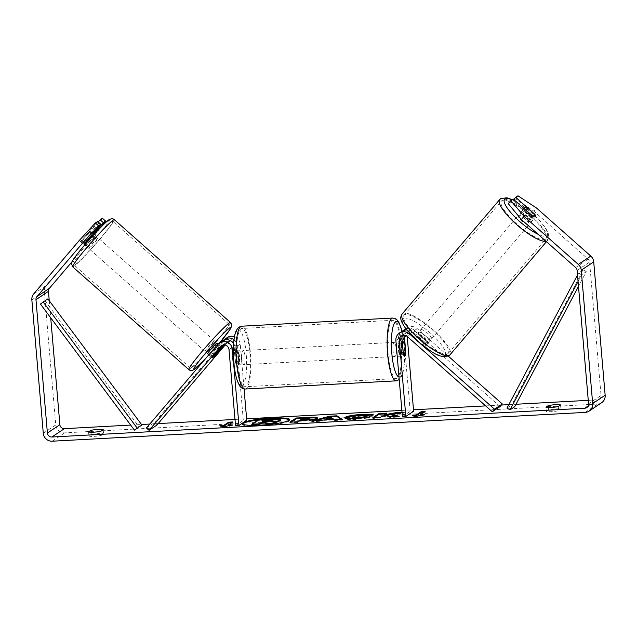<?xml version="1.0" encoding="UTF-8"?>
<svg xmlns="http://www.w3.org/2000/svg" width="637" height="637" viewBox="0 0 637 637"><rect width="100%" height="100%" fill="white"/><g stroke="black" fill="none" stroke-linecap="round" stroke-linejoin="round"><path stroke-width="0.48" stroke-dasharray="3.19 2.39" d="M213.124 356.537L210.481 354.196L220.506 342.443A8.48 8.177 56.2 0 1 222.122 341.002M223.452 340.285A8.48 8.177 -123.8 0 0 223.006 340.771L212.981 352.532A7.071 0.494 -48.5 0 1 209.955 355.446A7.071 0.494 -48.5 0 1 209.708 355.534A7.071 0.494 -48.5 0 1 210.481 354.196M233.644 343.51A8.48 8.177 56.2 0 1 235.085 347.603L236.399 362.963A7.071 1.632 86.9 0 0 237.673 364.993A7.071 1.632 86.9 0 0 238.899 361.29L237.577 345.939A8.48 8.177 -123.8 0 0 234.058 339.656M146.422 427.984L154.218 422.769L225.657 338.995A8.48 8.177 56.2 0 1 227.274 337.554M234.527 336.718A8.48 8.177 56.2 0 1 240.229 344.163L244.067 388.952M225.116 345.063L228.293 341.336A4.945 4.77 56.2 0 1 236.797 344.346L243.318 420.428L246.75 420.245M222.902 345.071L223.149 344.776A4.945 4.77 56.2 0 1 231.653 347.794L232.967 363.146A7.071 1.632 86.9 0 0 234.233 365.184A7.071 1.632 86.9 0 0 235.459 361.474L234.145 346.122A4.945 4.77 -123.8 0 0 225.641 343.112L224.089 344.935M235.523 425.651L243.318 420.428M156.861 425.102L154.218 422.769M235.459 361.474L238.899 361.29M232.967 363.146L236.399 362.963M215.577 354.833L212.981 352.532M404.599 335.253A4.945 4.77 56.2 0 1 412.37 333.016L424.306 343.59L426.519 340.986A7.071 1.807 -139.5 0 1 427.483 343.606A7.071 1.807 -139.5 0 1 427.387 343.693A7.071 1.807 -139.5 0 1 424.027 342.658L412.091 332.092A8.48 8.177 -123.8 0 0 406.804 329.95M424.306 343.59A7.071 1.807 -139.5 0 1 425.269 346.209A7.071 1.807 -139.5 0 1 425.174 346.289A7.071 1.807 -139.5 0 1 421.813 345.262L409.87 334.688A4.945 4.77 -123.8 0 0 402.847 335.341M448.265 356.115L417.235 328.644A8.48 8.177 -123.8 0 0 403.675 335.325L410.196 411.414L413.628 411.223M402.051 331.28A8.48 8.177 -123.8 0 0 398.531 338.773L399.845 354.132A7.071 1.632 86.9 0 0 401.111 356.163A7.071 1.632 86.9 0 0 402.337 352.46L401.023 337.1A8.48 8.177 56.2 0 1 403.38 330.563M405.96 328.859A8.48 8.177 56.2 0 1 414.583 330.42L426.519 340.986M500.093 406.557L415.021 331.24A4.945 4.77 -123.8 0 0 407.107 335.142L407.218 336.463L409.87 334.688M419.154 342.467L416.065 339.736M402.401 416.63L410.196 411.414M405.61 352.285L402.337 352.46M403.277 353.941L399.845 354.132M421.813 345.262L424.027 342.658M520.556 212.71A7.071 1.807 -139.5 0 1 527.205 216.174A7.071 1.807 -139.5 0 1 531.21 221.971A7.071 1.807 -139.5 0 1 531.115 222.058A7.071 1.807 -139.5 0 1 524.466 218.595A7.071 1.807 -139.5 0 1 520.461 212.798A7.071 1.807 -139.5 0 1 520.556 212.71M535.128 214.788L532.03 218.427A7.071 1.807 -139.5 0 0 524.49 211.755L527.587 208.116M414.615 336.949A7.071 1.807 -139.5 0 1 417.211 337.554L419.871 334.433A7.071 1.807 -139.5 0 1 427.411 341.106L424.752 344.227A7.071 1.807 -139.5 0 1 425.269 346.209A7.071 1.807 -139.5 0 1 425.174 346.289A7.071 1.807 -139.5 0 1 422.57 345.692L425.229 342.571A7.071 1.807 -139.5 0 1 417.689 335.898L415.029 339.011A7.071 1.807 -139.5 0 1 414.512 337.037A7.071 1.807 -139.5 0 1 414.615 336.949M418.605 332.267A7.071 1.807 -139.5 0 1 425.245 335.731A7.071 1.807 -139.5 0 1 429.258 341.528A7.071 1.807 -139.5 0 1 429.163 341.615A7.071 1.807 -139.5 0 1 422.514 338.151A7.071 1.807 -139.5 0 1 418.501 332.355A7.071 1.807 -139.5 0 1 418.605 332.267M424.752 344.227L417.211 337.554M415.029 339.011L422.57 345.692M525.286 209.716L522.3 213.22A7.071 1.807 -139.5 0 0 529.841 219.892L532.946 216.254M529.841 219.892L522.3 213.22M524.49 211.755L532.03 218.427M419.871 334.433L427.411 341.106M425.229 342.571L417.689 335.898M420.818 329.671A7.071 1.807 -139.5 0 1 427.467 333.127A7.071 1.807 -139.5 0 1 431.472 338.932A7.071 1.807 -139.5 0 1 431.376 339.019A7.071 1.807 -139.5 0 1 424.728 335.556A7.071 1.807 -139.5 0 1 420.723 329.759A7.071 1.807 -139.5 0 1 420.818 329.671M518.343 215.306A7.071 1.807 -139.5 0 1 524.984 218.77A7.071 1.807 -139.5 0 1 528.997 224.566A7.071 1.807 -139.5 0 1 528.901 224.654A7.071 1.807 -139.5 0 1 522.252 221.198A7.071 1.807 -139.5 0 1 518.239 215.394A7.071 1.807 -139.5 0 1 518.343 215.306M545.423 239.281A29.191 7.477 -139.5 0 1 517.969 224.988A29.191 7.477 -139.5 0 1 501.407 201.045A29.191 7.477 -139.5 0 1 501.813 200.679A29.191 7.477 -139.5 0 1 529.267 214.98A29.191 7.477 -139.5 0 1 545.829 238.923A29.191 7.477 -139.5 0 1 545.423 239.281M447.899 353.646A29.191 7.477 -139.5 0 1 420.444 339.346A29.191 7.477 -139.5 0 1 403.89 315.403A29.191 7.477 -139.5 0 1 404.296 315.044A29.191 7.477 -139.5 0 1 431.751 329.337A29.191 7.477 -139.5 0 1 448.305 353.28A29.191 7.477 -139.5 0 1 447.899 353.646M243.326 422.538A23.84 3.145 -4.9 0 0 242.386 423.167M242.355 423.979A23.84 3.145 -4.9 0 0 242.235 424.346A23.84 3.145 -4.9 0 0 260.724 425.827A23.84 3.145 -4.9 0 0 289.731 420.269A23.84 3.145 -4.9 0 0 289.556 419.934M560.584 404.981L560.95 409.169A7.071 0.932 -4.9 0 0 555.647 408.914A7.071 0.932 -4.9 0 0 548.584 409.838L546.291 411.375A7.071 0.932 -4.9 0 0 551.594 411.629A7.071 0.932 -4.9 0 0 558.649 410.706L560.95 409.169M103.218 429.696L103.576 433.885L101.283 435.421A7.071 0.932 175.1 0 1 94.22 436.345A7.071 0.932 175.1 0 1 88.925 436.09L91.218 434.553A7.071 0.932 175.1 0 1 98.281 433.63A7.071 0.932 175.1 0 1 103.576 433.885M84.84 242.976L81.671 240.173L97.628 221.461M98.241 221.995L84.172 238.501A7.071 0.494 -48.5 0 1 81.146 241.415A7.071 0.494 -48.5 0 1 80.899 241.511A7.071 0.494 -48.5 0 1 81.671 240.173M402.058 412.688L405.108 412.139L402.027 412.306M130.673 425.078L141.502 424.489M149.783 424.043L158.143 423.589M234.989 419.441L246.63 418.812M401.867 410.419L413.509 409.79M485.649 405.896L501.375 405.044M508.812 404.646L516.002 404.256M588.254 400.347L597.267 399.861A4.244 4.085 -123.8 0 0 601.033 395.45L589.599 262.086A4.244 4.085 -123.8 0 0 588.134 259.187L533.846 211.126L536.505 208.012M102.414 218.252L91.816 232.043L46.23 285.495A8.48 8.177 -123.8 0 0 44.327 291.547L55.761 424.919A8.48 8.177 -123.8 0 0 64.719 432.849L597.625 404.049A8.48 8.177 -123.8 0 0 601.631 402.719M508.23 203.649L510.524 202.12L529.53 218.945A7.071 1.807 40.5 0 0 532.986 219.892A7.071 1.807 40.5 0 0 532.022 217.273L513.016 200.448L515.309 198.919L533.846 211.126M513.016 200.448L513.796 199.54M517.969 195.798L515.309 198.919M510.524 202.12L513.183 198.999M49.256 300.728L50.713 317.799M84.315 244.218A7.071 0.494 131.5 0 0 87.333 241.304L93.639 233.914M91.816 232.043L94.985 234.846L71.877 261.934M94.985 234.846L100.742 227.353M87.333 241.304L84.172 238.501M100.925 431.233L101.283 435.421M88.567 431.902L88.925 436.09M91.019 432.212L91.218 434.553M532.022 217.273L534.562 214.295M529.53 218.945L532.19 215.824M558.291 406.517L558.649 410.706M545.933 407.186L546.291 411.375M548.385 407.497L548.584 409.838M251.838 424.927L258.089 420.738L279.396 420.006L279.332 419.313M279.396 420.006L280.376 420.85M258.089 420.738L258.033 420.046M275.964 423.621L277.151 423.446M274.619 422.235L272.779 422.45L277.167 423.557M272.779 422.45L272.716 421.758M420.524 415.396L424.624 415.173L416.009 417.131L415.945 416.439M416.009 417.131L412.258 415.842L412.203 415.141M412.258 415.842L413.954 415.746M420.5 415.396L425.182 412.266L423.979 412.33M425.182 412.266L425.118 411.566M424.624 415.173L424.561 414.472M231.693 422.721L232.895 422.657L232.831 421.957M228.213 425.787L232.895 422.657M221.668 426.137L219.972 426.233L223.722 427.523L232.338 425.564L228.237 425.787M232.338 425.564L232.274 424.863M223.722 427.523L223.659 426.83M219.972 426.233L219.916 425.532M332.474 419.098L331.129 417.386M341.328 419.425L342.308 420.07L334.202 420.508L333.318 419.879L322.672 420.452L322.617 419.751M322.672 420.452L319.631 421.296L319.575 420.595M319.631 421.296L311.772 421.718L311.716 421.025M311.772 421.718L315.036 420.842M342.308 420.07L342.252 419.369M334.202 420.508L334.138 419.807M333.318 419.879L333.255 419.178M331.192 418.079L326.351 419.425M309.51 419.401L302.368 419.281L302.304 418.589M302.368 419.281L300.72 420.388M317.107 418.262L317.186 418.947C315.18 419.974 310.498 420.683 303.132 421.089L299.366 421.296L299.302 420.595M299.366 421.296L297.583 422.49L297.519 421.79M297.583 422.49L289.97 422.896L289.907 422.204M289.97 422.896L291.109 422.14M392.089 415.189L405.172 412.832L405.108 412.139M373.975 417.657L372.836 418.421L380.448 418.007L382.057 416.932L385.552 416.311L390.139 417.49L399.28 416.988L396.978 416.415M399.28 416.988L399.224 416.295M390.139 417.49L390.083 416.789M385.552 416.311L385.489 415.611M382.057 416.932L382.001 416.232M380.448 418.007L380.385 417.315M372.836 418.421L372.772 417.721M384.151 415.531L386.683 413.835L385.489 413.899M386.683 413.835L386.627 413.134M405.172 412.832L399.55 413.134M366.808 417.617L369.691 417.8L356.115 419.401C347.611 419.775 343.964 419.305 345.174 418.007M370.678 414.95L373.274 415.284L373.21 414.583M373.274 415.284L366.538 416.264L366.474 415.571M366.538 416.264L361.267 416.104C357.062 416.383 354.323 416.869 353.057 417.561L352.81 417.872M369.691 417.8L369.627 417.1M263.853 421.575L262.715 422.339L267.755 422.068L272.58 421.352L271.346 421.001M262.715 422.339L262.659 421.638M86.425 246.089A7.071 0.494 -48.5 0 1 86.178 246.185A7.071 0.494 -48.5 0 1 89.889 241.248A7.071 0.494 -48.5 0 1 95.295 235.69A7.071 0.494 -48.5 0 1 95.542 235.594A7.071 0.494 -48.5 0 1 91.832 240.531A7.071 0.494 -48.5 0 1 86.425 246.089M87.651 233.238A7.071 0.494 -48.5 0 1 90.016 231.016A7.071 0.494 -48.5 0 1 90.263 230.92A7.071 0.494 -48.5 0 1 89.841 231.772L83.503 239.201A7.071 0.494 -48.5 0 1 81.146 241.415A7.071 0.494 -48.5 0 1 80.899 241.511A7.071 0.494 -48.5 0 1 81.321 240.659L87.651 233.238L90.78 236.008M84.49 243.461L81.321 240.659M216.962 343.08A7.071 0.494 -48.5 0 1 213.252 348.017A7.071 0.494 -48.5 0 1 207.845 353.575A7.071 0.494 -48.5 0 1 207.59 353.67M219.064 349.57L215.935 346.799A7.071 0.494 -48.5 0 0 209.605 354.22L212.774 357.023M214.956 355.565L211.787 352.763A7.071 0.494 -48.5 0 0 218.117 345.334L221.286 348.136M83.503 239.201L87.197 242.466A7.071 0.494 -48.5 0 0 93.535 235.045L89.841 231.772M85.016 243.931L91.346 236.51M93.535 235.045L87.197 242.466M218.117 345.334L211.787 352.763M209.605 354.22L215.935 346.799M205.21 351.234A7.071 0.494 -48.5 0 1 204.955 351.329A7.071 0.494 -48.5 0 1 208.665 346.401A7.071 0.494 -48.5 0 1 214.072 340.843A7.071 0.494 -48.5 0 1 214.327 340.747A7.071 0.494 -48.5 0 1 210.608 345.676A7.071 0.494 -48.5 0 1 205.21 351.234M89.069 248.422A7.071 0.494 -48.5 0 1 88.814 248.518A7.071 0.494 -48.5 0 1 92.524 243.589A7.071 0.494 -48.5 0 1 97.931 238.031A7.071 0.494 -48.5 0 1 98.186 237.935A7.071 0.494 -48.5 0 1 94.467 242.864A7.071 0.494 -48.5 0 1 89.069 248.422M111.809 221.756A29.191 2.03 -48.5 0 1 112.845 221.373A29.191 2.03 -48.5 0 1 97.517 241.734A29.191 2.03 -48.5 0 1 75.19 264.697A29.191 2.03 -48.5 0 1 74.147 265.08A29.191 2.03 -48.5 0 1 89.483 244.719A29.191 2.03 -48.5 0 1 111.809 221.756M227.942 324.567A29.191 2.03 -48.5 0 1 228.986 324.185A29.191 2.03 -48.5 0 1 213.658 344.545A29.191 2.03 -48.5 0 1 191.331 367.509A29.191 2.03 -48.5 0 1 190.288 367.891A29.191 2.03 -48.5 0 1 205.624 347.531A29.191 2.03 -48.5 0 1 227.942 324.567M238.477 358.838A7.071 1.632 -93.1 0 1 239.655 350.732A7.071 1.632 -93.1 0 1 241.598 356.744A7.071 1.632 -93.1 0 1 240.42 364.85A7.071 1.632 -93.1 0 1 238.477 358.838M234.52 352.412L238.636 352.189A7.071 1.632 -93.1 0 1 239.536 356.855A7.071 1.632 -93.1 0 1 239.496 362.158L235.372 362.381A7.071 1.632 -93.1 0 1 234.233 365.184A7.071 1.632 -93.1 0 1 233.19 363.838L232.338 353.869A7.071 1.632 -93.1 0 1 233.476 351.067A7.071 1.632 -93.1 0 1 234.52 352.412L235.372 362.381M232.338 353.869L236.454 353.646A7.071 1.632 -93.1 0 0 236.415 358.95A7.071 1.632 -93.1 0 0 237.314 363.616L233.19 363.838M404.829 343.208L400.713 343.431A7.071 1.632 -93.1 0 1 401.605 348.097A7.071 1.632 -93.1 0 1 401.565 353.4L405.681 353.177M396.357 346.186A7.071 1.632 -93.1 0 1 397.607 342.196A7.071 1.632 -93.1 0 1 399.542 348.208A7.071 1.632 -93.1 0 1 398.364 356.314A7.071 1.632 -93.1 0 1 397.034 354.045M403.5 354.634L399.383 354.857A7.071 1.632 -93.1 0 1 398.483 350.191A7.071 1.632 -93.1 0 1 398.523 344.888L402.48 344.673M237.314 363.616L236.454 353.646M238.636 352.189L239.496 362.158M400.713 343.431L401.565 353.4M399.383 354.857L398.523 344.888M392.989 350.485A7.071 1.632 -93.1 0 1 394.168 342.38A7.071 1.632 -93.1 0 1 396.11 348.399A7.071 1.632 -93.1 0 1 394.932 356.497A7.071 1.632 -93.1 0 1 392.989 350.485M241.909 358.647A7.071 1.632 -93.1 0 1 243.087 350.549A7.071 1.632 -93.1 0 1 245.03 356.561A7.071 1.632 -93.1 0 1 243.852 364.659A7.071 1.632 -93.1 0 1 241.909 358.647M249.911 353.296A29.191 6.728 -93.1 0 1 245.046 386.755A29.191 6.728 -93.1 0 1 237.028 361.92A29.191 6.728 -93.1 0 1 241.893 328.461A29.191 6.728 -93.1 0 1 249.911 353.296M400.992 345.127A29.191 6.728 -93.1 0 1 396.126 378.585A29.191 6.728 -93.1 0 1 388.108 353.75A29.191 6.728 -93.1 0 1 392.973 320.292A29.191 6.728 -93.1 0 1 400.992 345.127M40.465 304.048L45.147 300.919L139.137 427.021M45.147 300.919L47.871 298.872M578.07 281.498L581.613 274.81L586.295 271.673L578.492 286.403M506.964 408.126L511.646 404.989L514.696 406.725M581.613 274.81L578.571 273.074L583.245 269.937L511.646 404.989M578.571 273.074L577.512 275.057M586.295 271.673L583.245 269.937M223.006 340.771L225.657 338.995M237.577 345.939L240.229 344.163M234.145 346.122L236.797 344.346M225.641 343.112L228.293 341.336M229.002 349.57L231.653 347.794M233.373 348.75L235.085 347.603M217.854 344.219L220.506 342.443M222.576 345.166L223.149 344.776M414.583 330.42L417.235 328.644M401.023 337.1L403.675 335.325M412.37 333.016L415.021 331.24M406.191 335.755L407.107 335.142M395.88 340.548L398.531 338.773M409.894 333.557L412.091 332.092M545.925 241.224A31.452 8.058 40.5 0 0 547.111 240.778A31.452 8.058 40.5 0 0 547.549 240.388A31.452 8.058 40.5 0 0 529.705 214.589A31.452 8.058 40.5 0 0 500.125 199.19A31.452 8.058 40.5 0 0 499.687 199.572M512.013 199.779A27.917 7.15 -139.5 0 1 537.835 218.849A27.917 7.15 -139.5 0 1 546.689 235.841A27.917 7.15 -139.5 0 1 538.106 234.297M402.162 313.937A31.452 8.058 -139.5 0 1 402.608 313.547A31.452 8.058 -139.5 0 1 432.189 328.947A31.452 8.058 -139.5 0 1 450.025 354.753M444.73 355.398A27.917 7.15 40.5 0 0 430.039 332.817A27.917 7.15 40.5 0 0 403.03 318.484A27.917 7.15 40.5 0 0 417.721 341.066A27.917 7.15 40.5 0 0 444.73 355.398M588.166 405.952L597.267 399.861M585.148 412.402L597.625 404.049M52.242 441.202L64.719 432.849M575.657 267.54L588.134 259.187M577.122 270.438L589.599 262.086M588.556 403.802L601.033 395.45M33.753 293.848L46.23 285.495M31.85 299.9L44.327 291.547M43.284 433.271L55.761 424.919M271.107 420.038L271.043 419.337M305.935 419.09L305.879 418.39M317.186 418.947L317.13 418.254M303.132 421.089L303.069 420.396M317.21 418.939L317.146 418.238M356.115 419.401L356.059 418.7M361.267 416.104L361.203 415.404M352.986 416.869L353.041 417.569L353.002 416.861M272.525 420.651L272.58 421.352L272.54 420.635M267.755 422.068L267.691 421.368M72.65 266.776A31.452 2.19 131.5 0 0 73.773 266.362A31.452 2.19 131.5 0 0 97.827 241.614A31.452 2.19 131.5 0 0 114.341 219.677M230.483 322.489A31.452 2.19 -48.5 0 1 213.968 344.426A31.452 2.19 -48.5 0 1 189.914 369.173A31.452 2.19 -48.5 0 1 188.791 369.587M108.37 220.354A27.917 1.943 -48.5 0 1 97.023 236.765A27.917 1.943 -48.5 0 1 73.351 261.425M205.831 358.32A27.917 1.943 131.5 0 0 219.964 342.451M245.165 389.008A31.452 7.246 86.9 0 0 250.413 352.962A31.452 7.246 86.9 0 0 241.773 326.2M233.875 361.912A27.917 6.434 -93.1 0 1 237.673 330.221A27.917 6.434 -93.1 0 1 246.193 353.662A27.917 6.434 -93.1 0 1 242.402 385.361A27.917 6.434 -93.1 0 1 233.875 361.912M392.854 318.038A31.452 7.246 -93.1 0 1 401.493 344.792A31.452 7.246 -93.1 0 1 396.246 380.846M399.009 377.08A27.917 6.434 86.9 0 0 404.145 345.127A27.917 6.434 86.9 0 0 401.995 331.312M208.848 354.777L209.708 355.534M226.589 342.268L229.24 340.492M221.437 345.716L224.089 343.94M240.42 364.85L237.673 364.993M429.258 341.528L427.483 343.606M405.865 328.732L407.194 327.832M406.51 332.546L409.161 330.77M401.366 335.994L404.017 334.218M398.364 356.314L401.111 356.163M546.45 241.686L548.871 237.068L548.178 232.959L545.829 228.428L540.94 222.018L530.685 211.962L521.791 205.122L512.275 199.604M531.21 221.971L532.986 219.892M414.512 337.037L418.501 332.355M520.461 212.798L524.036 208.61M431.472 338.932L528.997 224.566M403.89 315.403L501.407 201.045M448.305 353.28L545.829 238.923M420.723 329.759L518.239 215.394M242.235 424.346L242.171 423.645M84.06 244.313L80.899 241.511L84.06 244.313M586.788 407.553L599.266 399.2M289.731 420.269L289.676 419.568M317.433 417.872L317.497 418.573M272.7 421.208L272.644 420.516M86.178 246.185L84.761 244.927M221.31 346.934L218.029 344.028M95.542 235.594L94.133 234.344M93.026 233.373L90.263 230.92M205.695 358.48L219.996 342.435M204.955 351.329L88.814 248.518M228.986 324.185L112.845 221.373M190.288 367.891L74.147 265.08M214.327 340.747L98.186 237.935M402.13 331.224L404.232 345.015L404.28 364.643L403.07 372.271L401.652 376.459L399.232 379.692M239.655 350.732L233.476 351.067M402.25 341.95L397.607 342.196M394.168 342.38L243.087 350.549M396.126 378.585L245.046 386.755M392.973 320.292L241.893 328.461M394.932 356.497L243.852 364.659"/><path stroke-width="0.96" d="M224.089 344.935L215.617 354.865A7.071 0.494 -48.5 0 1 212.599 357.779A7.071 0.494 -48.5 0 1 212.344 357.875A7.071 0.494 -48.5 0 1 213.124 356.537L222.902 345.071M234.058 339.656A8.48 8.177 -123.8 0 0 223.452 340.285M224.622 339.33L227.274 337.554A8.48 8.177 56.2 0 1 234.527 336.718M238.955 425.468L232.433 349.379A8.48 8.177 56.2 0 0 217.854 344.219L146.422 427.984L149.058 430.325L220.498 346.552A4.945 4.77 56.2 0 1 229.002 349.57L235.523 425.651L238.955 425.468L246.75 420.245L244.067 388.952M219.47 342.778L222.122 341.002A8.48 8.177 56.2 0 1 233.644 343.51M149.058 430.325L156.861 425.102L225.116 345.063M403.38 330.563A8.48 8.177 56.2 0 1 405.96 328.859M402.847 335.341A4.945 4.77 -123.8 0 0 401.963 338.589L403.277 353.941A7.071 1.632 86.9 0 0 404.551 355.979A7.071 1.632 86.9 0 0 405.769 352.277L404.455 336.917A4.945 4.77 56.2 0 1 404.599 335.253M416.065 339.736L409.44 333.868A8.48 8.177 -123.8 0 0 395.88 340.548L402.401 416.63L405.833 416.447L413.628 411.223L407.218 336.463A4.945 4.77 -123.8 0 0 399.311 340.365L405.833 416.447M419.154 342.467L494.511 409.177L492.29 411.773L407.218 336.463M406.804 329.95A8.48 8.177 -123.8 0 0 402.051 331.28L399.399 333.055M494.511 409.177L502.306 403.954L448.265 356.115M492.29 411.773L500.093 406.557L502.306 403.954M524.992 207.511A7.071 1.807 -139.5 0 1 527.587 208.116L535.128 214.788A7.071 1.807 -139.5 0 1 535.645 216.771A7.071 1.807 -139.5 0 1 535.55 216.859A7.071 1.807 -139.5 0 1 532.946 216.254L525.406 209.581A7.071 1.807 -139.5 0 1 524.888 207.598A7.071 1.807 -139.5 0 1 524.992 207.511M242.386 423.167A23.84 3.145 -4.9 0 0 242.171 423.645A23.84 3.145 -4.9 0 0 260.668 425.134A23.84 3.145 -4.9 0 0 289.676 419.568A23.84 3.145 -4.9 0 0 271.187 418.087A23.84 3.145 -4.9 0 0 243.326 422.538M289.556 419.934A23.84 3.145 -4.9 0 0 271.243 418.788A23.84 3.145 -4.9 0 0 242.355 423.979M560.584 404.981A7.071 0.932 -4.9 0 0 555.289 404.726A7.071 0.932 -4.9 0 0 548.226 405.65L545.933 407.186A7.071 0.932 -4.9 0 0 551.236 407.441A7.071 0.932 -4.9 0 0 558.291 406.517L560.584 404.981M97.923 429.442A7.071 0.932 175.1 0 1 103.218 429.696L100.925 431.233A7.071 0.932 175.1 0 1 93.862 432.157A7.071 0.932 175.1 0 1 88.567 431.902L90.86 430.365A7.071 0.932 175.1 0 1 97.923 429.442M98.512 225.793L82.507 243.199L79.338 240.396L95.343 222.99L98.512 225.793L100.797 224.264L84.84 242.976A7.071 0.494 131.5 0 0 84.06 244.313A7.071 0.494 131.5 0 0 84.315 244.218M402.027 412.306L396.079 412.625L384.095 414.83L386.627 413.134L379.015 413.548L372.772 417.721L380.385 417.315L382.001 416.232L385.489 415.611L390.083 416.789L399.224 416.295L392.026 414.496L402.058 412.688M333.255 419.178L311.716 421.025L329.584 416.216L336.869 415.818L342.252 419.369L334.138 419.807L333.255 419.178M50.713 317.799L59.878 424.696A4.244 4.085 -123.8 0 0 64.361 428.661L130.673 425.078M141.502 424.489L149.783 424.043M158.143 423.589L234.989 419.441M246.63 418.812L401.867 410.419M413.509 409.79L485.649 405.896M501.375 405.044L508.812 404.646M516.002 404.256L588.254 400.347M82.507 243.199L36.922 296.651A4.244 4.085 -123.8 0 0 35.967 299.677L47.401 433.049A4.244 4.085 -123.8 0 0 51.884 437.014L584.79 408.213A4.244 4.085 -123.8 0 0 588.556 403.802L577.122 270.438A4.244 4.085 -123.8 0 0 575.657 267.54L521.369 219.478L508.23 203.649L510.89 200.536L513.183 198.999L532.19 215.824A7.071 1.807 -139.5 0 0 535.645 216.771L535.645 216.771A7.071 1.807 -139.5 0 0 534.682 214.151L515.675 197.327L517.969 195.798L536.505 208.012L590.794 256.066A8.48 8.177 -123.8 0 1 593.716 261.863L605.15 395.227A8.48 8.177 -123.8 0 1 601.631 402.719L589.153 411.072A8.48 8.177 -123.8 0 0 592.673 403.579L581.239 270.215A8.48 8.177 -123.8 0 0 578.316 264.419L524.028 216.365L521.369 219.478M424.561 414.472L415.945 416.439L412.203 415.141L416.319 414.918L421.001 411.789L425.118 411.566L420.444 414.695L424.561 414.472M224.033 425.309L219.916 425.532L223.659 426.83L232.274 424.863L228.157 425.086L232.831 421.957L228.715 422.18L224.033 425.309L224.097 426.01L228.771 422.88L228.715 422.18M317.146 418.238L317.13 418.254C315.124 419.273 310.434 419.99 303.069 420.396L299.302 420.595L297.519 421.79L289.907 422.204L296.149 418.023L307.918 417.386C315.156 417.02 318.237 417.307 317.146 418.238L317.433 417.872M352.986 416.869C352.221 417.546 353.853 417.8 357.867 417.633L364.826 416.789L369.627 417.1L356.059 418.7C347.555 419.074 343.908 418.613 345.119 417.307L345.135 417.299C347.794 415.929 353.702 414.942 362.859 414.345L373.21 414.583L366.474 415.571L361.203 415.404C356.999 415.69 354.268 416.176 353.002 416.861L352.81 417.872M344.728 417.824L345.119 417.307L345.19 417.991C347.85 416.63 353.758 415.642 362.915 415.037L370.678 414.95M79.338 240.396L33.753 293.848A8.48 8.177 -123.8 0 0 31.85 299.9L43.284 433.271A8.48 8.177 -123.8 0 0 52.242 441.202L585.148 412.402A8.48 8.177 -123.8 0 0 589.153 411.072M510.89 200.536L524.028 216.365M513.796 199.54L515.675 197.327M103.29 222.592L100.128 219.789L102.414 218.252L105.583 221.055L103.29 222.592L93.639 233.914M71.877 261.934L49.399 288.298A4.244 4.085 -123.8 0 0 48.444 291.324L49.256 300.728M100.742 227.353L105.583 221.055M100.797 224.264L97.628 221.461L95.343 222.99M100.128 219.789L98.241 221.995M90.86 430.365L91.019 432.212M548.226 405.65L548.385 407.497M280.296 420.165L280.36 420.866L280.296 420.165C279.165 420.81 276.641 421.344 272.716 421.758L277.103 422.864L268.296 423.334L264.642 422.371L261.297 422.546L259.41 423.82L251.774 424.226L258.033 420.046L279.332 419.313L280.312 420.149L280.614 419.783L280.36 420.866L274.619 422.235M268.296 423.334L268.352 424.035L264.705 423.064L261.361 423.247L259.466 424.513L251.838 424.927L251.774 424.226M259.466 424.513L259.41 423.82M261.361 423.247L261.297 422.546M264.705 423.064L264.642 422.371M268.352 424.035L275.964 423.621M277.151 423.446L277.103 422.864M413.954 415.746L416.383 415.619L416.319 414.918M416.383 415.619L421.057 412.489L421.001 411.789M423.979 412.33L421.057 412.489M420.524 415.396L420.444 414.695M228.771 422.88L231.693 422.721M228.237 425.787L228.157 425.086M224.097 426.01L221.668 426.137M326.287 418.732L332.41 418.398L331.129 417.386L326.287 418.732L326.351 419.425L332.474 419.098L332.41 418.398M315.036 420.842L329.64 416.909L329.584 416.216M329.64 416.909L336.933 416.518L336.869 415.818M336.933 416.518L341.328 419.425M309.455 418.7L309.51 419.401L309.455 418.7L302.304 418.589L300.656 419.687L309.455 418.7M309.51 419.401L300.72 420.388L300.656 419.687M291.109 422.14L296.205 418.724L296.149 418.023M296.205 418.724L307.982 418.087C315.219 417.721 318.293 417.999 317.21 418.939M396.978 416.415L392.089 415.189L392.026 414.496M385.489 413.899L379.071 414.241L373.975 417.657M379.071 414.241L379.015 413.548M399.55 413.134L384.151 415.531L384.095 414.83M396.142 413.325L396.079 412.625M344.991 418.151L345.135 417.299M353.041 417.569C352.277 418.238 353.909 418.493 357.93 418.334L364.89 417.49L364.826 416.789M364.89 417.49L366.808 417.617M272.54 420.635L264.156 420.635L262.659 421.638L272.644 420.516M271.346 421.001L263.853 421.575M264.22 421.336L264.156 420.635M90.78 236.008L91.346 236.51A7.071 0.494 -48.5 0 0 85.016 243.931L84.49 243.461M219.104 349.602A7.071 0.494 -48.5 0 1 221.461 347.38A7.071 0.494 -48.5 0 1 221.716 347.292A7.071 0.494 -48.5 0 1 221.286 348.136L214.956 355.565A7.071 0.494 -48.5 0 1 212.599 357.779A7.071 0.494 -48.5 0 1 212.344 357.875A7.071 0.494 -48.5 0 1 212.774 357.023L219.064 349.57M208.848 354.777L207.59 353.67A7.071 0.494 -48.5 0 1 211.309 348.742A7.071 0.494 -48.5 0 1 216.707 343.176A7.071 0.494 -48.5 0 1 216.962 343.08L218.029 344.028M397.034 354.045A7.071 1.632 -93.1 0 1 396.429 350.302A7.071 1.632 -93.1 0 1 396.357 346.186M402.648 344.665A7.071 1.632 -93.1 0 1 403.786 341.862A7.071 1.632 -93.1 0 1 404.829 343.208L405.681 353.177A7.071 1.632 -93.1 0 1 404.551 355.979A7.071 1.632 -93.1 0 1 403.5 354.634L402.48 344.673M134.455 430.15L141.86 424.975L134.455 430.15L40.465 304.048L43.189 302.002L47.871 298.872L141.86 424.975M43.189 302.002L137.186 428.104M578.492 286.403L514.696 406.725L510.014 409.854L578.07 281.498M577.512 275.057L506.964 408.126L510.014 409.854M232.433 349.379L233.373 348.75M220.498 346.552L222.576 345.166M404.455 336.917L406.191 335.755M399.311 340.365L401.963 338.589M409.44 333.868L409.894 333.557M538.106 234.297A27.917 7.15 -139.5 0 1 513.04 215.083A27.917 7.15 -139.5 0 1 504.982 198.927A27.917 7.15 -139.5 0 1 512.013 199.779M402.162 313.937C400.179 317.298 399.351 319.663 406.263 329.257L419.377 342.658C430.931 351.035 438.845 359.045 448.918 355.741L450.025 354.753A31.452 8.058 -139.5 0 1 449.587 355.135A31.452 8.058 -139.5 0 1 420.006 339.736A31.452 8.058 -139.5 0 1 402.162 313.937L499.687 199.572A31.452 8.058 40.5 0 0 515.906 223.937A31.452 8.058 40.5 0 0 545.925 241.224M51.884 437.014L64.361 428.661M584.79 408.213L588.166 405.952M578.316 264.419L590.794 256.066M47.401 433.049L59.878 424.696M35.967 299.677L48.444 291.324M36.922 296.651L49.399 288.298M592.673 403.579L605.15 395.227M581.239 270.215L593.716 261.863M304.327 420.189L304.271 419.496M309.494 419.417L309.439 418.716M307.982 418.087L307.918 417.386M362.915 415.037L362.859 414.345M357.93 418.334L357.867 417.633M269.212 421.065L269.156 420.364M113.227 220.091A31.452 2.19 131.5 0 0 89.172 244.839A31.452 2.19 131.5 0 0 72.65 266.776L71.432 263.455C71.662 262.197 71.694 261.178 78.12 252.969C87.388 240.882 107.446 219.9 109.038 219.757C112.478 217.902 113.728 219.16 114.341 219.677A31.452 2.19 131.5 0 0 113.227 220.091M73.351 261.425A27.917 1.943 -48.5 0 1 84.697 245.014A27.917 1.943 -48.5 0 1 108.37 220.354M205.695 358.48L194.094 369.508C191.936 370.814 190.168 370.838 188.791 369.587A31.452 2.19 -48.5 0 1 205.313 347.651A31.452 2.19 -48.5 0 1 229.368 322.911A31.452 2.19 -48.5 0 1 230.483 322.489L114.341 219.677M219.964 342.451A27.917 1.943 131.5 0 0 229.79 327.84A27.917 1.943 131.5 0 0 206.117 352.5A27.917 1.943 131.5 0 0 194.771 368.911A27.917 1.943 131.5 0 0 205.831 358.32M241.773 326.2A31.452 7.246 86.9 0 0 236.526 362.254A31.452 7.246 86.9 0 0 245.165 389.008C242.617 388.92 240.667 387.662 239.321 385.226L237.466 381.221C235.69 376.196 234.472 369.802 233.787 362.031C232.831 344.179 233.246 327.418 241.773 326.2L392.854 318.038L396.198 319.026L398.698 321.82L402.13 331.224M245.165 389.008L396.246 380.846A31.452 7.246 -93.1 0 1 387.615 354.084A31.452 7.246 -93.1 0 1 392.854 318.038M401.995 331.312A27.917 6.434 86.9 0 0 394.04 323.843A27.917 6.434 86.9 0 0 391.827 353.384A27.917 6.434 86.9 0 0 399.009 377.08M404.543 329.608L405.865 328.732M512.275 199.604L506.948 197.781L500.801 198.585L499.687 199.572M450.025 354.753L546.45 241.686M524.036 208.61L524.888 207.598M188.791 369.587L72.65 266.776M84.761 244.927L84.06 244.313M221.716 347.292L221.31 346.934M94.133 234.344L93.026 233.373M219.996 342.435L230.411 328.899L231.645 326.144L231.581 324.225L230.483 322.489M403.786 341.862L402.25 341.95M396.246 380.846L399.232 379.692"/></g></svg>
